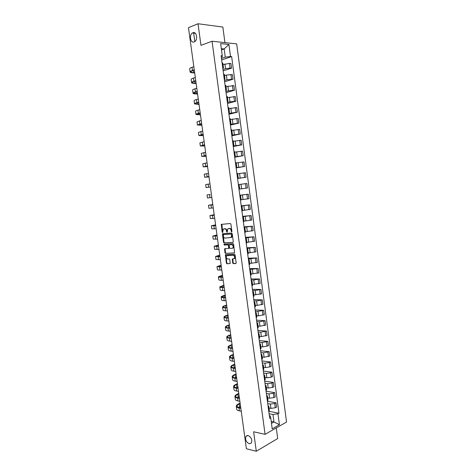 <?xml version="1.0" encoding="UTF-8"?>
<svg xmlns="http://www.w3.org/2000/svg" width="475" height="475" viewBox="0 0 475 475"><rect width="100%" height="100%" fill="white"/><g stroke="black" fill="none" stroke-linecap="round" stroke-linejoin="round"><path stroke-width="0.71" d="M231.616 231.937L231.901 231.438L230.915 224.17L230.328 223.529L221.314 224.372L222.134 232.138L222.692 232.507L223.197 229.235L224.657 228.831C225.619 228.891 226.237 229.573 226.51 230.88L226.634 231.812L227.21 232.186L227.715 228.902L229.205 228.481C230.179 228.54 230.803 229.229 231.076 230.547L231.616 231.937M248.092 435.498L245.985 436.252C244.952 439.5 246.032 442.011 249.232 443.787L251.388 443.027C252.391 439.749 251.293 437.238 248.092 435.498M192.88 32.757L192.482 32.953C188.896 34.901 190.499 43.575 194.138 41.943L194.596 41.717C198.17 39.74 196.507 31.059 192.88 32.757M232.679 262.96L233.261 263.625L235.76 263.566L236.164 262.877L235.078 254.873L234.49 254.214L225.441 254.653L226.373 263.114L226.943 263.767L230.161 263.583L229.841 259.623L229.259 258.97L227.786 259.012C226.308 258.424 225.922 257.331 226.64 255.734L233.094 255.217C234.597 255.793 234.988 256.892 234.276 258.519L232.358 258.988L232.679 262.96L233.154 262.841L233.736 263.5L236.016 263.447M265.068 434.346L253.638 431.775L256.292 451.25L246.388 448.75L188.462 27.651L198.022 23.75L200.967 45.357L212.052 41.236L265.068 434.346L286.538 422.032L236.687 43.896L212.052 41.236M232.893 242.458L233.296 241.751L232.21 233.706L231.622 233.059L222.828 233.67L222.437 234.371L223.523 242.297L224.093 242.945L233.005 242.434M233.647 244.304L234.585 252.908L225.524 253.371L224.948 252.718L224.633 248.757L228.665 248.366L228.505 245.527L227.923 244.874L224.242 245.064L223.945 244.203L233.059 243.651L233.647 244.304M224.924 42.625L222.852 27.057L198.022 23.75M256.292 451.25L277.691 438.538L276.278 427.916M222.858 63.169L222.068 62.837M222.959 69.51L225.548 68.673L230.084 68.079L229.461 63.389L223.048 64.6M229.461 63.389L230.933 63.496L231.551 68.18L223.143 70.87M222.704 67.593L223.487 67.86L222.811 68.376M230.084 68.079L231.551 68.18M224.354 74.349L223.571 74.058M224.604 81.765L233.023 79.224L232.4 74.551L226.403 75.068L224.527 75.65M224.206 78.797L224.984 79.034L224.301 79.509M224.438 80.536L227.026 79.747L233.023 79.224M225.845 85.5L225.073 85.245M226.058 92.637L234.484 90.232L233.866 85.577L226.005 86.67M225.702 89.971L226.474 90.173L225.791 90.612M225.91 91.532L228.505 90.79L234.484 90.232M227.335 96.615L226.563 96.401M227.513 103.473L235.944 101.217L235.327 96.573L227.477 97.66M227.198 101.116L227.958 101.282L227.27 101.68M227.382 102.499L229.977 101.798L235.944 101.217M228.819 107.706L228.053 107.528M228.962 114.285L237.399 112.171L236.782 107.54L228.944 108.621M228.683 112.225L229.443 112.361L228.748 112.723M228.849 113.43L237.399 112.171M230.167 123.31L230.921 123.411L230.298 118.738L229.544 118.625M230.405 125.067L238.848 123.09L238.236 118.477L230.405 119.552M230.921 123.411L230.227 123.732M230.31 124.337L238.848 123.09M231.776 129.788L231.022 129.687M231.848 135.82L240.297 133.986L239.685 129.378L231.865 130.453M231.652 134.36L232.4 134.425L231.699 134.71M231.764 135.215L240.297 133.986M233.124 145.38L233.866 145.415L233.249 140.766L232.501 140.719M233.284 146.543L241.739 144.845L241.134 140.256L233.32 141.324M233.866 145.415L233.166 145.659M233.219 146.057L241.739 144.845M234.715 151.751L233.979 151.721M234.715 157.237L243.182 155.681L242.571 151.103L234.775 152.166M234.597 156.37L235.333 156.37L234.626 156.578M234.668 156.875L243.182 155.681M236.069 167.331L236.799 167.295L236.182 162.676L235.446 162.693M236.146 167.901L244.619 166.482L244.007 161.916L236.217 162.978M236.799 167.295L236.087 167.467M236.111 167.663L244.619 166.482M237.53 178.256L238.254 178.19L237.643 173.583L236.912 173.636M237.571 178.535L246.05 177.258L245.444 172.704L237.66 173.761M238.254 178.19L237.542 178.327M237.553 178.422L246.05 177.258M238.99 189.157L239.709 189.056L239.097 184.466L238.373 184.549M239.709 189.05L247.475 188.005L246.869 183.463L239.103 184.514M239.828 195.385L240.546 195.314L239.833 195.433M239.81 195.249L248.3 194.186L239.816 195.326M240.445 200.023L241.163 199.892L240.546 195.314M241.146 199.761L248.9 198.716L248.3 194.186M241.27 206.168L241.995 206.132L241.288 206.281M241.223 205.817L249.719 204.885L241.247 206.007M241.9 210.864L242.606 210.698L241.995 206.132M242.577 210.443L250.319 209.404L249.719 204.885M242.713 216.921L243.443 216.921L242.737 217.105M242.636 216.351L251.138 215.555L242.678 216.659M243.348 221.671L244.049 221.475L243.443 216.921M244.002 221.101L251.738 220.062L251.138 215.555M244.15 227.644L244.88 227.679L244.18 227.893M244.043 226.854L252.552 226.201L244.102 227.287M244.791 232.453L245.492 232.222L244.88 227.679M245.421 231.723L253.145 230.69L252.552 226.201M245.581 238.343L246.317 238.408L245.623 238.658M245.444 237.334L253.959 236.811L245.522 237.886M246.234 243.2L246.923 242.945L246.317 238.408M246.84 242.321L254.558 241.294L253.959 236.811M247.012 249.007L247.754 249.114L247.059 249.393M246.846 247.784L255.366 247.392L246.935 248.449M247.671 253.923L248.354 253.632L247.754 249.114M248.259 252.884L255.96 251.863L255.366 247.392M248.437 259.641L249.179 259.783L248.496 260.092M248.241 258.21L256.767 257.949L248.348 258.988M249.102 264.617L249.785 264.29L249.179 259.783M249.666 263.423L257.361 262.408L256.767 257.949M249.856 270.251L250.604 270.429L249.927 270.768M249.636 268.607L258.168 268.476L249.755 269.503M250.527 275.274L251.204 274.918L250.604 270.429M251.073 273.933L258.762 272.923L258.168 268.476M251.275 280.826L252.023 281.04L251.352 281.414M251.026 278.973L259.564 278.973L253.787 279.989L251.162 279.983M251.952 285.908L252.623 285.493M252.48 284.418L260.152 283.409L259.564 278.973M252.688 291.377L253.442 291.626L252.771 292.03M252.409 289.311L260.953 289.441L255.188 290.486L252.563 290.439M253.377 296.513L254.036 296.062M253.876 294.868L261.541 293.865L260.953 289.441M254.095 301.898L254.855 302.183L254.19 302.617M253.792 299.624L262.342 299.885L256.589 300.948L253.959 300.865M254.79 307.088L255.449 306.601M255.271 305.294L257.177 305.372L262.93 304.297L262.342 299.885M255.502 312.396L256.268 312.71L255.609 313.173M255.17 309.908L263.726 310.3L257.984 311.392L255.348 311.267M256.203 317.633L256.856 317.116M256.666 315.697L258.572 315.798L264.314 314.699L263.726 310.3M256.904 322.858L257.67 323.208L257.017 323.707M256.542 320.168L265.109 320.684L259.374 321.801L256.738 321.634M257.61 328.154L258.257 327.596M258.056 326.064L259.962 326.194L265.691 325.072L265.109 320.684M258.299 333.296L259.071 333.682L258.424 334.21M257.913 330.398L266.481 331.045L260.763 332.185L258.127 331.978M259.017 338.639L259.659 338.052M259.439 336.407L261.351 336.567L267.063 335.421L266.481 331.045M259.694 343.704L260.472 344.126L259.825 344.678M259.279 340.605L267.858 341.377L262.147 342.54L259.51 342.297M260.419 349.101L261.054 348.484M260.817 346.72L262.728 346.91L268.434 345.741L267.858 341.377M261.09 354.083L261.868 354.54L261.226 355.128M260.644 350.782L269.224 351.678L263.524 352.866L260.888 352.581M261.82 359.533L262.449 358.88M262.194 357.01L264.112 357.23L269.806 356.03L269.224 351.678M262.473 364.438L263.257 364.925L262.622 365.542M262.004 360.929L270.59 361.956L269.266 362.55L264.902 363.167L262.259 362.847M263.209 369.942L263.833 369.253M263.572 367.27L265.483 367.513L269.848 366.902L271.166 366.296L270.59 361.956M263.857 374.763L264.64 375.286L264.017 375.933M263.364 371.058L271.949 372.204L270.637 372.822L266.279 373.439L263.631 373.077M264.605 380.315L265.222 379.596M264.943 377.506L266.855 377.779L271.213 377.162L272.525 376.532L271.949 372.204M265.24 385.059L266.024 385.617L265.4 386.294M264.712 381.152L273.309 382.423L271.997 383.07L267.645 383.681L264.997 383.283M265.988 390.664L266.6 389.91M266.309 387.707L268.221 388.01L272.573 387.392L273.885 386.739L273.309 382.423M266.612 395.331L267.407 395.918L266.784 396.625M266.065 391.222L274.663 392.617L273.357 393.282L269.01 393.9L266.362 393.466M267.372 400.989L267.977 400.199M267.668 397.89L269.586 398.216L273.933 397.599L275.239 396.922L274.663 392.617M267.983 405.573L268.779 406.19L268.167 406.927M267.407 401.268L276.017 402.788L274.716 403.477L270.37 404.094L267.722 403.619M271.474 423.379L273.962 421.984L272.965 414.497L277.97 413.778L278.967 413.232L268.749 411.285L269.355 410.459M269.028 408.043L270.946 408.399L275.286 407.776L276.587 407.081L276.017 402.788M277.97 413.778L279.419 424.715L272.205 428.836L270.72 417.762L269.693 418.327L221.107 55.67L222.276 55.771L222.229 56.911L221.314 57.22M221.481 58.449L225.269 57.166L224.17 48.949L221.326 48.67M221.493 49.893L224.17 48.949L228.914 44.466L230.512 56.478L225.269 57.166M222.276 55.771L220.649 43.593L228.914 44.466M278.967 413.232L231.646 56.578L230.512 56.478M271.213 421.42L273.962 421.984L279.419 424.715M269.355 415.773L270.287 415.957L270.72 417.762M272.965 414.497L269.082 413.743M221.677 59.939L231.646 56.578M193.604 32.603L194.827 41.551M231.859 231.747L231.557 230.452C231.283 229.134 230.66 228.445 229.686 228.386L229.205 228.481M228.683 228.499L229.686 228.386M224.152 228.843L225.138 228.736C226.1 228.796 226.717 229.478 226.991 230.785L227.287 232.067M221.849 224.242L222.775 232.382M223.107 233.647L223.998 242.197L224.574 242.838L233.118 242.369M231.616 234.502L231.206 234.05L223.487 234.573L223.345 236.045C223.618 237.34 224.23 238.028 225.186 238.1L231.248 237.399L231.616 234.502L232.097 234.401L231.206 234.05M223.903 234.49L231.687 233.949M230.945 237.666L231.723 237.298L232.227 235.392L231.747 235.493M232.097 234.401L232.227 235.392M234.567 252.92L225.524 253.371M225.126 248.633L225.423 252.605L225.999 253.258M228.54 248.455L229.294 247.677L228.986 245.415L228.404 244.768L224.242 245.064M224.414 244.108L224.717 244.958M232.132 248.312L232.803 247.998C233.54 246.359 233.154 245.254 231.64 244.684L229.585 244.791L229.188 245.492L229.496 247.754L230.078 248.407L232.132 248.312M232.613 248.199L233.284 247.885C234.021 246.246 233.629 245.142 232.121 244.572L231.64 244.684M229.953 244.708L232.121 244.572M232.358 258.988L232.833 258.869L233.154 262.841M234.062 258.721L234.751 258.394C235.469 256.773 235.072 255.681 233.575 255.105L233.094 255.217M227.418 255.396L233.575 255.105M225.441 254.653L225.916 254.541L226.848 262.99L227.418 263.649L230.161 263.583M194.667 72.74L193.545 72.675C191.995 72.586 191.146 72.337 190.98 71.939C190.885 71.505 191.603 71.03 193.129 70.502L194.305 70.11M193.83 66.678L192.042 67.29C190.356 67.877 189.567 68.418 189.673 68.911L190.095 71.945M194.269 69.867L192.482 70.466C190.79 71.048 190 71.577 190.107 72.052C190.291 72.497 191.235 72.77 192.951 72.871L194.697 72.972M196.116 83.273L194.993 83.232C193.456 83.161 192.607 82.947 192.452 82.585C192.363 82.193 193.082 81.748 194.607 81.255L195.783 80.881M195.314 77.478L193.527 78.054C191.835 78.612 191.045 79.117 191.146 79.562L191.567 82.603M195.753 80.655L193.96 81.225C192.274 81.777 191.478 82.264 191.579 82.703C191.752 83.101 192.696 83.339 194.406 83.416L196.145 83.481M197.558 93.783L193.919 93.207C193.83 92.851 194.554 92.441 196.086 91.972L197.262 91.616M196.798 88.249L195.005 88.795C193.313 89.324 192.518 89.787 192.612 90.191L193.034 93.231M197.232 91.414L195.439 91.954C193.747 92.477 192.951 92.928 193.046 93.32C193.212 93.682 194.15 93.884 195.854 93.931L197.588 93.967M199.001 104.263L195.379 103.793C195.296 103.479 196.027 103.105 197.558 102.659L198.734 102.327M198.277 98.99L196.484 99.501C194.786 99.999 193.984 100.433 194.079 100.789L194.501 103.829M198.71 102.149L196.917 102.653C195.219 103.146 194.417 103.562 194.507 103.912L199.025 104.429M200.438 114.712L196.834 114.356L200.207 113.014M199.749 109.701L197.956 110.182C196.258 110.651 195.451 111.043 195.54 111.364L195.955 114.404M200.183 112.854L198.384 113.329C196.692 113.786 195.884 114.166 195.967 114.475L200.462 114.861M201.875 125.133L198.289 124.895L201.673 123.666M201.222 120.383L196.994 121.903L197.416 124.949M201.649 123.53L197.422 125.008L201.893 125.263M203.3 135.529L199.737 135.399L203.134 134.288M202.683 131.041L198.449 132.418L198.865 135.464M203.116 134.176L198.877 135.518L203.318 135.642M204.731 145.902L201.186 145.878L204.588 144.887M204.149 141.663L199.898 142.91L200.313 145.956M204.577 144.792L200.319 145.997L204.743 145.991M206.15 156.245L202.629 156.334L206.043 155.456M205.604 152.261L201.341 153.366L201.762 156.417M206.031 155.384L201.768 156.447L206.162 156.311M207.569 166.559L204.066 166.755L207.492 165.995M207.058 162.836L202.783 163.804L203.199 166.85M207.486 165.947L203.205 166.873L207.575 166.612M208.988 176.848L205.503 177.151L208.941 176.51M208.507 173.375L204.22 174.206L204.642 177.252L208.988 176.878M208.935 176.48L204.642 177.27M210.383 186.984L206.073 187.637L210.383 186.996M209.956 183.89L205.651 184.585L206.073 187.631M210.205 194.53L207.082 194.934L210.205 194.53M211.82 197.463L207.504 197.98L207.082 194.934M212.794 204.547L209.368 205.141L212.836 204.808M212.836 204.832L208.507 205.259L212.794 204.523M213.257 207.913L208.929 208.299L208.507 205.271M214.201 214.742L210.787 215.436L214.267 215.217M214.273 215.264L209.926 215.555L214.195 214.694M214.694 218.334L210.348 218.583L209.932 215.573M215.597 224.901L212.206 225.708L215.692 225.601M215.703 225.667L211.345 225.821L215.591 224.841M216.125 228.73L211.767 228.849L211.351 225.851M216.992 235.042L213.619 235.95L217.117 235.956M217.128 236.039L212.764 236.069L216.98 234.959M217.55 239.097L213.18 239.079L212.77 236.105M218.381 245.153L215.027 246.163L218.536 246.282M218.553 246.388L214.172 246.282L218.369 245.053M218.969 249.434L214.587 249.292L214.178 246.329M219.771 255.235L216.434 256.358L219.955 256.583M219.973 256.708L215.579 256.47L219.753 255.123M220.388 259.748L215.994 259.469L215.591 256.53M221.154 265.299L217.835 266.517L221.368 266.861M221.386 267.003L216.986 266.635L221.136 265.163M221.807 270.032L219.984 270.061C218.263 270.073 217.402 269.931 217.396 269.628L216.992 266.701M222.532 275.334L219.236 276.652L222.781 277.103M222.799 277.269L220.976 277.275C219.254 277.269 218.387 277.103 218.387 276.771L222.514 275.179M223.214 280.292L221.392 280.286C219.67 280.274 218.803 280.096 218.797 279.757L218.393 276.848M223.909 285.338L220.632 286.763C220.638 287.096 221.427 287.28 222.983 287.31L224.182 287.327M224.212 287.512L222.383 287.488C220.661 287.452 219.788 287.25 219.783 286.882L223.885 285.166M224.622 290.522L222.799 290.492C221.071 290.451 220.204 290.237 220.192 289.857L219.794 286.965M225.287 295.325L222.021 296.851C222.039 297.219 222.822 297.427 224.384 297.481L225.583 297.516M225.613 297.724L223.79 297.671C222.062 297.605 221.19 297.374 221.172 296.964C221.231 296.566 222.057 296.121 223.642 295.628L225.257 295.129M226.029 300.728L224.2 300.669C222.472 300.598 221.599 300.354 221.582 299.933L221.184 297.059M226.652 305.277L225.619 305.615C224.194 306.084 223.458 306.517 223.41 306.909C223.428 307.307 224.218 307.551 225.785 307.634L226.985 307.687M227.014 307.907L225.186 307.824C223.458 307.735 222.585 307.468 222.561 307.022C222.615 306.589 223.434 306.114 225.019 305.591L226.623 305.069M227.43 310.905L225.601 310.816C223.873 310.721 222.995 310.442 222.971 309.985L222.579 307.123M228.018 315.21L226.991 315.566C225.572 316.053 224.841 316.516 224.794 316.938C224.817 317.377 225.613 317.65 227.175 317.751L228.38 317.822M228.416 318.066L226.581 317.959C224.853 317.84 223.974 317.537 223.951 317.057C223.998 316.588 224.812 316.077 226.385 315.531L227.988 314.984M228.825 321.058L226.997 320.94C225.263 320.815 224.384 320.506 224.354 320.008L223.963 317.163M229.383 325.12L228.356 325.488C226.943 326.004 226.213 326.485 226.177 326.942C226.207 327.418 227.002 327.72 228.57 327.845L229.769 327.94M229.805 328.201L227.976 328.065C226.243 327.916 225.364 327.584 225.328 327.061C225.376 326.557 226.183 326.016 227.751 325.44L229.348 324.87M230.215 331.182L228.386 331.039C226.652 330.885 225.773 330.541 225.738 330.006L225.346 327.18M230.743 335L229.716 335.386C228.309 335.92 227.59 336.437 227.555 336.923C227.584 337.434 228.386 337.761 229.953 337.915L231.159 338.022M231.194 338.307L229.366 338.141C227.632 337.968 226.747 337.6 226.712 337.042C226.747 336.502 227.549 335.932 229.116 335.332L230.708 334.733M231.604 341.282L229.775 341.109C228.042 340.925 227.151 340.551 227.115 339.981L226.723 337.167M232.097 344.856L231.076 345.254C229.674 345.818 228.956 346.358 228.926 346.881C228.968 347.421 229.769 347.777 231.337 347.961L232.542 348.086M232.584 348.389L230.749 348.193C229.015 347.991 228.125 347.593 228.083 346.999C228.119 346.418 228.914 345.818 230.476 345.194L232.061 344.571M232.993 351.352L231.159 351.15C229.425 350.942 228.534 350.538 228.487 349.927L228.101 347.13M232.495 347.753L231.848 348.015M233.451 354.683L232.435 355.104C231.034 355.686 230.322 356.256 230.298 356.808C230.339 357.384 231.147 357.77 232.714 357.978L233.926 358.12M233.967 358.441L232.132 358.221C230.393 357.99 229.502 357.562 229.455 356.927C229.484 356.309 230.274 355.68 231.83 355.033L233.409 354.386M234.371 361.398L232.536 361.172C230.803 360.935 229.906 360.495 229.858 359.848L229.473 357.069M233.848 357.58L232.851 357.99L232.435 355.104M234.798 364.491L233.783 364.925C232.394 365.53 231.687 366.13 231.663 366.712C231.711 367.317 232.518 367.739 234.092 367.965L235.297 368.131M235.345 368.469L233.51 368.22C231.77 367.965 230.874 367.502 230.82 366.831C230.85 366.183 231.634 365.518 233.183 364.848L234.757 364.171M235.754 371.42L233.914 371.165C232.174 370.904 231.277 370.429 231.224 369.746L230.844 366.979M235.196 367.377L233.908 367.941M236.146 374.27L235.137 374.722C233.748 375.351 233.041 375.974 233.029 376.592C233.083 377.233 233.89 377.678 235.463 377.934L236.675 378.112M236.722 378.468L234.882 378.195C233.142 377.91 232.245 377.417 232.186 376.711C232.21 376.022 232.987 375.333 234.531 374.633L236.099 373.938M237.126 381.413L235.291 381.128C233.546 380.843 232.649 380.338 232.59 379.614L232.21 376.871M236.538 377.15L235.018 377.857M237.488 384.026L236.479 384.495C235.095 385.148 234.401 385.795 234.389 386.442C234.442 387.119 235.262 387.594 236.835 387.873L238.04 388.069M238.094 388.443L236.253 388.14C234.513 387.832 233.611 387.309 233.546 386.561C233.563 385.843 234.335 385.118 235.873 384.394L237.441 383.675M238.498 391.382L236.657 391.067C234.917 390.753 234.015 390.218 233.949 389.464L233.569 386.727M237.88 386.899L236.17 387.737M238.824 393.757L237.821 394.238C236.443 394.915 235.748 395.592 235.743 396.275C235.808 396.981 236.621 397.486 238.201 397.783L239.406 398.003M239.465 398.394L237.625 398.062C235.879 397.729 234.977 397.171 234.905 396.387C234.917 395.633 235.683 394.885 237.215 394.137L238.777 393.389M239.863 401.322L238.023 400.983C236.283 400.645 235.374 400.075 235.303 399.285L234.929 396.566M239.222 396.625L237.357 397.587M240.16 403.465L239.162 403.964C237.785 404.658 237.102 405.365 237.096 406.077C237.162 406.814 237.987 407.348 239.56 407.675L240.772 407.906M240.831 408.316L238.984 407.96C237.245 407.603 236.33 407.01 236.259 406.19C236.265 405.401 237.031 404.623 238.557 403.851L240.107 403.079M241.229 411.237L239.388 410.875C237.643 410.507 236.734 409.907 236.657 409.076L236.283 406.374M240.552 406.321L238.569 407.413M273.933 397.599L273.357 393.282M272.573 387.392L271.997 383.07M271.213 377.162L270.637 372.822M269.848 366.902L269.266 362.55M268.476 356.612L267.9 352.254M267.104 346.299L266.522 341.923M265.727 335.956L265.145 331.568M264.349 325.583L263.767 321.189M262.966 315.186L262.378 310.775M261.577 304.76L260.989 300.337M260.187 294.304L259.599 289.875M258.792 283.824L258.204 279.377M257.397 273.309L256.803 268.856M255.989 262.77L255.396 258.305M254.588 252.207L253.988 247.724M253.175 241.609L252.575 237.114M251.762 230.981L251.162 226.48M250.343 220.329L249.743 215.816M248.924 209.647L248.318 205.117M247.499 198.936L246.893 194.394M246.068 188.195L245.462 183.641M244.637 177.424L244.025 172.858M243.2 166.624L242.588 162.046M241.757 155.794L241.146 151.204M240.314 144.934L239.703 140.333M238.866 134.045L238.248 129.432M237.411 123.126L236.793 118.501M235.956 112.177L235.339 107.54M234.496 101.199L233.872 96.544M233.029 90.191L232.406 85.524M231.557 79.153L230.939 74.468M275.286 407.776L274.716 403.477M270.946 408.399L270.37 404.094M269.586 398.216L269.01 393.9M268.221 388.01L267.645 383.681M266.855 377.779L266.279 373.439M265.483 367.513L264.902 363.167M264.112 357.23L263.524 352.866M262.728 346.91L262.147 342.54M261.351 336.567L260.763 332.185M259.962 326.194L259.374 321.801M258.572 315.798L257.984 311.392M257.177 305.372L256.589 300.948M255.782 294.916L255.188 290.486M254.38 284.43L253.787 279.989M252.979 273.921L252.379 269.467M251.566 263.382L250.972 258.917M250.159 252.813L249.559 248.336M248.74 242.214L248.14 237.726M247.321 231.592L246.721 227.086M245.896 220.934L245.29 216.422M244.471 210.253L243.865 205.723M243.04 199.542L242.428 194.999M241.603 188.801L240.991 184.247M240.16 178.024L239.554 173.458M238.717 167.224L238.106 162.646M237.268 156.394L236.657 151.804M235.82 145.534L235.202 140.933M234.365 134.645L233.748 130.031M232.904 123.726L232.287 119.1M231.444 112.777L230.82 108.134M229.977 101.798L229.354 97.143M228.505 90.79L227.881 86.117M227.026 79.747L226.403 75.068M225.548 68.673L224.918 63.983M231.557 230.452L231.076 230.547M228.944 228.445L228.463 228.54M227.115 231.717L226.634 231.812M226.991 230.785L226.51 230.88M225.138 228.736L224.657 228.831M224.414 228.79L223.933 228.891M222.615 232.037L222.134 232.138M221.635 224.889L221.154 224.984M231.687 231.384L231.206 231.485M224.574 242.838L224.093 242.945M223.998 242.197L223.523 242.297M222.917 234.276L222.437 234.371M223.968 234.472L223.487 234.573M225.423 252.605L224.948 252.718M224.966 249.227L224.485 249.339M229.294 247.677L228.813 247.784M228.986 245.415L228.505 245.527M228.404 244.768L227.923 244.874M230.066 244.678L229.585 244.791M232.691 259.439L232.216 259.558M227.774 255.312L227.299 255.425M227.418 263.649L226.943 263.767M226.848 262.99L226.373 263.114M225.768 255.111L225.292 255.229M233.736 263.5L233.261 263.625M192.482 70.466L192.042 67.29M193.545 72.675L193.236 70.466M193.96 81.225L193.527 78.054M194.993 83.232L194.72 81.219M195.439 91.954L195.005 88.795M196.442 93.753L196.193 91.936M196.917 102.653L196.484 99.501M197.891 104.251L197.665 102.63M198.384 113.329L197.956 110.182M199.334 114.724L199.138 113.293M199.856 123.975L199.423 120.834M200.771 125.163L200.598 123.927M201.317 134.591L200.883 131.462M202.202 135.577L202.059 134.538M202.777 145.178L202.344 142.055M203.632 145.968L203.52 145.113M204.232 155.735L203.799 152.623M205.063 156.328L204.968 155.663M205.681 166.268L205.253 163.162M206.482 166.66L206.417 166.191M207.13 176.771L206.702 173.678M208.572 187.245L208.145 184.158M210.009 197.695L209.588 194.613M211.446 208.115L211.025 205.046M212.877 218.506L212.456 215.442M213.186 215.323L213.132 214.92M214.308 228.873L213.887 225.815M214.611 225.69L214.534 225.102M215.733 239.21L215.312 236.164M216.036 236.027L215.929 235.262M217.152 249.518L216.737 246.483M217.455 246.341L217.324 245.385M218.571 259.801L218.156 256.773M218.874 256.625L218.714 255.491M219.984 270.061L219.569 267.039M220.287 266.879L220.103 265.567M221.392 280.286L220.976 277.275M221.694 277.109L221.487 275.619M222.799 290.492L222.383 287.488M223.096 287.31L222.87 285.641M224.2 300.669L223.79 297.671M224.497 297.487L224.248 295.64M225.601 310.816L225.186 307.824M225.898 307.634L225.619 305.615M226.997 320.94L226.581 317.959M227.293 317.757L226.991 315.566M228.386 331.039L227.976 328.065M228.683 327.857L228.356 325.488M229.775 341.109L229.366 338.141M230.066 337.927L229.716 335.386M231.159 351.15L230.749 348.193M231.45 347.973L231.076 345.254M232.536 361.172L232.132 358.221M233.914 371.165L233.51 368.22M234.181 367.816L233.783 364.925M235.291 381.128L234.882 378.195M235.529 377.607L235.137 374.722M236.657 391.067L236.253 388.14M236.877 387.368L236.479 384.495M238.023 400.983L237.625 398.062M238.218 397.112L237.821 394.238M239.388 410.875L238.984 407.96M239.554 406.826L239.162 403.964M247.445 435.438L245.985 436.252M195.278 33.286L192.482 32.953M269.361 410.531L268.779 406.19M223.487 67.86L222.852 63.127M224.984 79.034L224.348 74.314M226.474 90.173L225.845 85.464M227.958 101.282L227.329 96.585M229.443 112.361L228.813 107.677M232.4 134.425L231.776 129.77M235.333 156.37L234.715 151.739M252.629 285.522L252.023 281.04M254.042 296.097L253.442 291.626M255.455 306.642L254.855 302.183M256.862 317.157L256.268 312.71M258.263 327.643L257.67 323.208M259.665 338.105L259.071 333.682M261.06 348.531L260.472 344.126M262.455 358.934L261.868 354.54M263.845 369.312L263.257 364.925M265.228 379.656L264.64 375.286M266.612 389.975L266.024 385.617M267.989 400.271L267.407 395.918M221.801 224.283L221.314 224.372M223.078 233.676L222.597 233.777M231.723 237.298L231.248 237.399M225.114 248.651L224.633 248.757M229.14 248.259L228.665 248.366M224.354 244.114L223.945 244.203M233.284 247.885L232.803 247.998M234.751 258.394L234.276 258.519"/></g></svg>
